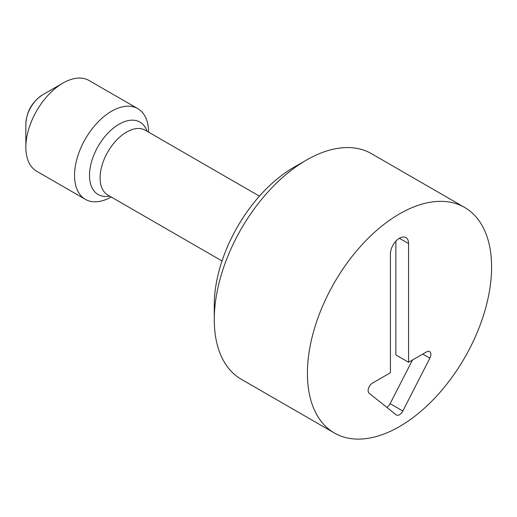 <?xml version="1.0" encoding="UTF-8"?>
<svg xmlns="http://www.w3.org/2000/svg" width="517" height="517" viewBox="0 0 517 517"><rect width="100%" height="100%" fill="white"/><g stroke="black" fill="none" stroke-linecap="round" stroke-linejoin="round"><path stroke-width="0.78" d="M399.505 238.208A12.828 7.406 120 0 0 390.432 254.047L390.432 372.738L372.46 383.11A6.12 3.535 120 0 0 368.537 388.267A6.12 3.535 120 0 0 369.144 393.237L396.184 414.841A6.12 3.535 120 0 0 396.442 415.015A6.12 3.535 120 0 0 402.821 411.015L429.866 358.184A6.12 3.535 120 0 0 429.608 351.579A6.12 3.535 120 0 0 426.551 351.883L408.572 362.262L408.572 243.572A12.828 7.406 120 0 0 405.916 237.568A12.828 7.406 120 0 0 399.505 238.208M148.637 132.178A52.391 30.251 120 0 0 137.787 108.628L89.092 80.516A52.391 30.251 120 0 0 62.9 83.114L42.711 94.766C32.177 101.662 26.554 111.401 25.85 123.97A23.847 13.765 120 0 1 42.711 94.766L62.9 83.114A52.391 30.251 120 0 0 25.85 147.28A52.391 30.251 120 0 0 36.701 171.263L85.395 199.375A52.391 30.251 120 0 0 111.213 196.996M137.787 108.628A52.391 30.251 120 0 0 111.588 111.226A52.391 30.251 120 0 0 77.363 157.394A52.391 30.251 120 0 0 85.395 199.375M464.621 207.44L371.471 153.665A130.232 75.191 120 0 0 306.355 160.115L293.65 167.443A112.273 64.819 120 0 0 293.65 167.45A112.273 64.819 120 0 0 214.264 304.952L214.264 319.616A130.232 75.191 120 0 0 241.239 379.239L334.389 433.013A130.232 75.191 120 0 0 399.505 426.564A130.232 75.191 120 0 0 484.584 311.803A130.232 75.191 120 0 0 464.621 207.44A130.232 75.191 120 0 0 399.505 213.889A130.232 75.191 120 0 0 314.42 328.657A130.232 75.191 120 0 0 334.389 433.013M293.65 167.45L306.355 160.115A130.232 75.191 120 0 0 214.264 319.616M399.395 238.272L408.572 243.572M408.572 362.262L395.873 354.927L395.873 241.18M386.826 407.364A6.12 3.535 120 0 0 390.115 403.68L412.476 360.006M147.106 131.292A41.806 24.137 120 0 0 119.072 124.19A41.806 24.137 120 0 0 89.893 169.673A41.806 24.137 120 0 0 109.682 196.117M259.437 196.15L145.271 130.232A37.424 21.604 120 0 0 126.562 132.087A37.424 21.604 120 0 0 102.108 165.065A37.424 21.604 120 0 0 107.846 195.058L222.013 260.969M422.751 354.074L429.866 358.184M390.115 403.68L402.821 411.015M25.85 123.97L25.85 147.28"/></g></svg>
